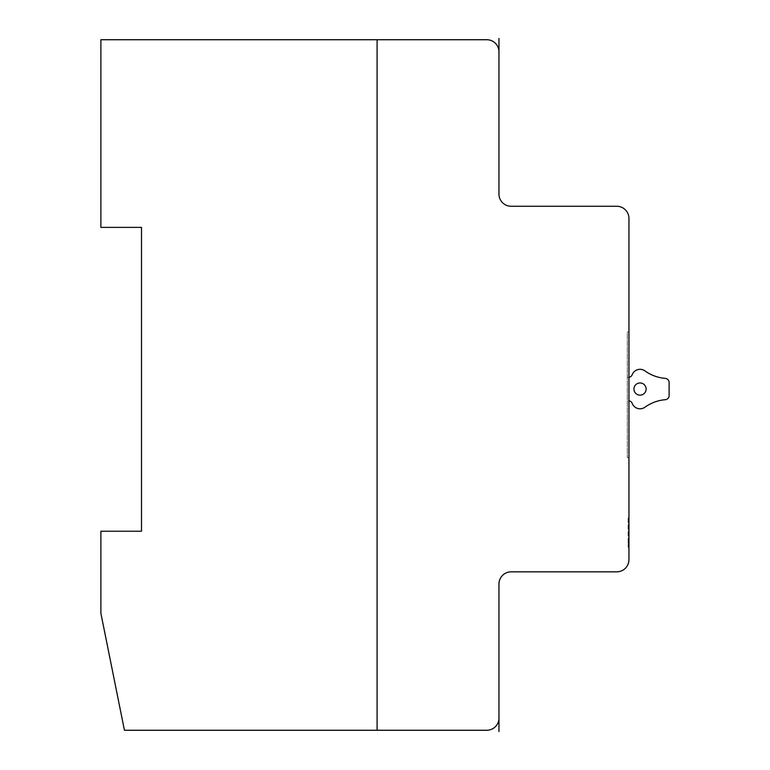 <?xml version="1.0" encoding="UTF-8"?>
<svg xmlns="http://www.w3.org/2000/svg" width="770" height="770" viewBox="0 0 770 770"><rect width="100%" height="100%" fill="white"/><g stroke="black" fill="none" stroke-linecap="round" stroke-linejoin="round"><path stroke-width="0.58" stroke-dasharray="3.85 2.89" d="M628.946 377.29L627.319 377.29L627.319 400.814L627.319 377.29L628.946 377.29A4.11 4.11 0 0 0 632.228 374.672A8.364 8.364 0 0 1 644.885 370.861A40.897 40.897 0 0 0 665.367 378.417A4.129 4.129 0 0 1 669.12 382.584L669.12 395.52A4.129 4.129 0 0 1 665.367 399.688A40.897 40.897 0 0 0 644.885 407.253A8.364 8.364 0 0 1 632.228 403.442A4.11 4.11 0 0 0 628.946 400.814L627.319 400.814L628.946 400.814M633.941 389.052A6.093 6.093 0 0 0 643.085 394.327A6.093 6.093 0 0 0 643.085 383.778A6.093 6.093 0 0 0 633.941 389.052M498.96 51.908L498.96 194.078A12.185 12.185 0 0 0 511.145 206.264L616.76 206.264A12.185 12.185 0 0 1 628.946 218.449L628.946 559.655A12.185 12.185 0 0 1 616.76 571.841L511.145 571.841A12.185 12.185 0 0 0 498.96 584.026L498.96 718.083A12.185 12.185 0 0 1 486.775 730.258L377.098 730.258L377.098 39.722L486.775 39.722A12.185 12.185 0 0 1 498.96 51.908L498.96 80.571M628.946 543.062L628.946 517.96L628.946 547.249L628.946 543.062L628.128 543.062L628.128 547.249L628.128 543.062L628.946 543.062M628.946 332.101L628.946 457.64L628.946 332.101L627.319 332.101L627.319 457.64L627.319 332.101L628.946 332.101M628.946 457.64L627.319 457.64L628.946 457.64M628.128 517.96L628.128 547.249L628.128 517.96L628.128 522.147L628.128 517.96L628.946 517.96L628.128 517.96M628.946 547.249L628.128 547.249L628.946 547.249M628.946 522.147L628.128 522.147L628.946 522.147M100.88 39.722L377.098 39.722L377.098 730.258L124.442 730.258L100.88 613.276L100.88 531.223L141.507 531.223L141.507 227.381L100.88 227.381L100.88 39.722M628.946 271.415L628.946 272.185M628.946 273.928L628.946 273.148M498.96 633.643L498.96 627.752M498.96 605.018L498.96 611.284M498.96 612.352L498.96 605.615M498.96 626.559L498.96 632.863M498.96 718.083L498.96 689.4M498.96 689.987L498.96 712.799L498.96 689.987M498.96 660.602L498.96 682.961L498.96 660.602M498.96 689.814L498.96 713.203L498.96 689.814M498.96 681.951C498.96 716.485 498.96 716.485 498.96 681.951C498.96 647.406 498.96 647.406 498.96 681.951C498.96 716.485 498.96 716.485 498.96 681.951C498.96 647.406 498.96 647.406 498.96 681.951C498.96 692.779 498.96 692.779 498.96 681.951C498.96 671.113 498.96 671.113 498.96 681.951C498.96 692.779 498.96 692.779 498.96 681.951C498.96 671.113 498.96 671.113 498.96 681.951M498.96 702.885L498.96 661.006L498.96 702.885M498.96 660.939L498.96 702.952L498.96 660.939M498.96 619.33C498.96 645.886 498.96 645.886 498.96 619.33C498.96 592.784 498.96 592.784 498.96 619.33M498.96 622.429C498.96 640.024 498.96 640.024 498.96 622.429M498.96 619.426C498.96 630.072 498.96 630.072 498.96 619.426C498.96 608.791 498.96 608.791 498.96 619.426M498.96 616.241C498.96 598.637 498.96 598.637 498.96 616.241M498.96 684.809L498.96 680.767L498.96 684.809M498.96 679.082L498.96 677.831L498.96 679.082M498.96 136.328L498.96 142.229M498.96 164.963L498.96 158.697M498.96 157.629L498.96 164.366M498.96 143.422L498.96 137.118M498.96 79.993L498.96 57.192L498.96 79.993M498.96 109.379L498.96 87.029L498.96 109.379M498.96 80.167L498.96 56.778L498.96 80.167M498.96 88.04C498.96 122.574 498.96 122.574 498.96 88.04C498.96 53.496 498.96 53.496 498.96 88.04C498.96 122.574 498.96 122.574 498.96 88.04C498.96 53.496 498.96 53.496 498.96 88.04C498.96 98.868 498.96 98.868 498.96 88.04C498.96 77.202 498.96 77.202 498.96 88.04C498.96 98.868 498.96 98.868 498.96 88.04C498.96 77.202 498.96 77.202 498.96 88.04M498.96 108.974L498.96 67.096L498.96 108.974M498.96 67.029L498.96 109.042L498.96 67.029M498.96 150.651C498.96 177.206 498.96 177.206 498.96 150.651C498.96 124.095 498.96 124.095 498.96 150.651M498.96 147.551C498.96 129.957 498.96 129.957 498.96 147.551M498.96 150.554C498.96 161.19 498.96 161.19 498.96 150.554C498.96 139.909 498.96 139.909 498.96 150.554M498.96 85.172L498.96 89.214L498.96 85.172M498.96 90.898L498.96 92.15L498.96 90.898"/><path stroke-width="1.16" d="M633.941 389.052A6.093 6.093 0 0 0 643.085 394.327A6.093 6.093 0 0 0 643.085 383.778A6.093 6.093 0 0 0 633.941 389.052M628.946 377.29A4.11 4.11 0 0 0 632.228 374.672A8.364 8.364 0 0 1 644.885 370.861A40.897 40.897 0 0 0 665.367 378.417A4.129 4.129 0 0 1 669.12 382.584L669.12 395.52A4.129 4.129 0 0 1 665.367 399.688A40.897 40.897 0 0 0 644.885 407.253A8.364 8.364 0 0 1 632.228 403.442A4.11 4.11 0 0 0 628.946 400.814M486.775 39.722A12.185 12.185 0 0 1 498.96 51.908L498.96 194.078A12.185 12.185 0 0 0 511.145 206.264L616.76 206.264A12.185 12.185 0 0 1 628.946 218.449L628.946 559.655A12.185 12.185 0 0 1 616.76 571.841L511.145 571.841A12.185 12.185 0 0 0 498.96 584.026L498.96 718.083A12.185 12.185 0 0 1 486.775 730.258L377.098 730.258L377.098 39.722L486.775 39.722M100.88 39.722L377.098 39.722L377.098 730.258L124.442 730.258L100.88 613.276L100.88 531.223L141.507 531.223L141.507 227.381L100.88 227.381L100.88 39.722M498.96 702.818L498.96 731.5M498.96 67.163L498.96 38.5"/></g></svg>
